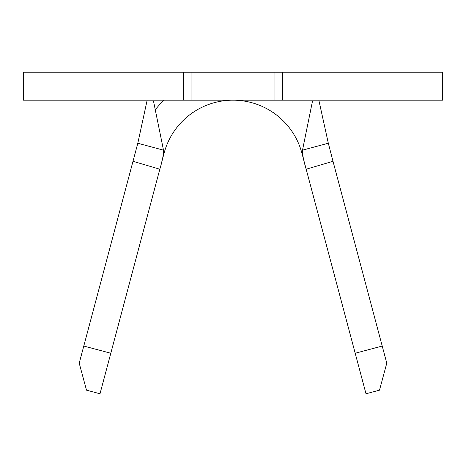 <?xml version="1.0" encoding="UTF-8"?>
<svg xmlns="http://www.w3.org/2000/svg" width="466" height="466" viewBox="0 0 466 466"><rect width="100%" height="100%" fill="white"/><g stroke="black" fill="none" stroke-linecap="round" stroke-linejoin="round"><path stroke-width="0.7" d="M274.94 100.19L23.3 100.19L23.3 72.23L282.419 72.23L282.419 100.19L274.94 100.19L274.94 72.23M230.757 72.23L236.297 72.23M382.219 346.046L386.78 363.177L379.505 390.17L365.996 393.77L355.197 353.245L382.219 346.046L333.004 161.3L306.179 169.216L355.197 353.245M163.56 152.994L164.102 153.133A71.298 71.298 0 0 1 301.898 153.133L306.168 169.17C303.558 160.554 302.335 154.217 302.504 150.151L328.314 143.225L318.843 100.19M282.419 100.19L442.7 100.19L442.7 72.23L282.419 72.23M191.06 100.19L191.06 72.23M312.436 101.407L302.504 150.151M328.314 143.225L333.004 161.3M163.945 100.19A99.258 99.258 0 0 0 155.265 109.766M132.996 161.3L83.781 346.046L110.803 353.245L159.821 169.216L132.996 161.3L137.802 143.254L147.157 100.19M137.802 143.254L163.496 150.151L153.564 101.407M163.496 150.151C163.671 154.188 162.448 160.525 159.832 169.17L159.821 169.216M110.803 353.245L100.004 393.77L86.495 390.17L79.22 363.177L83.781 346.046M164.102 153.133L161.009 164.754M183.581 100.19L183.581 72.23M302.44 152.988L301.898 153.133"/></g></svg>
